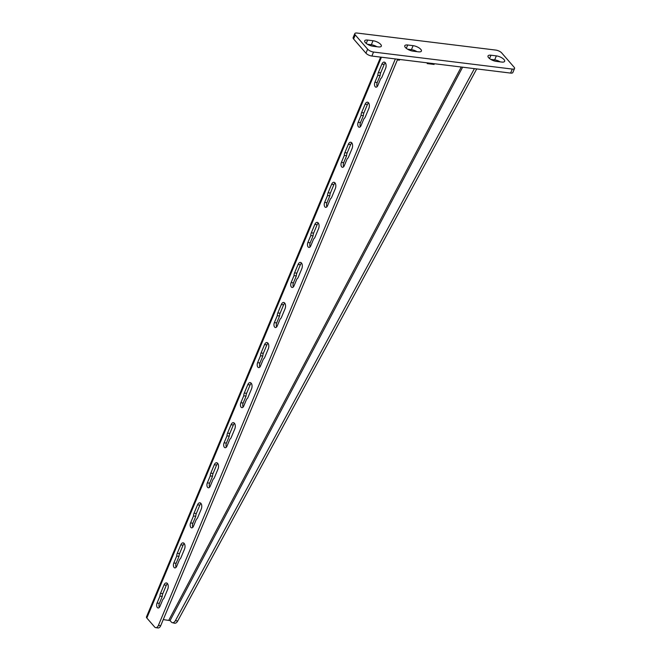 <?xml version="1.0" encoding="UTF-8"?>
<svg xmlns="http://www.w3.org/2000/svg" width="661" height="661" viewBox="0 0 661 661"><rect width="100%" height="100%" fill="white"/><g stroke="black" fill="none" stroke-linecap="round" stroke-linejoin="round"><path stroke-width="0.99" d="M380.645 57.119L146.461 616.944A3.743 1.396 22.7 0 0 146.833 618.01L154.666 627.025A4.677 2.611 -83 0 0 155.773 627.669A4.677 2.611 -83 0 0 158.4 625.397L395.361 58.928M164.019 584.96A4.214 2.355 -83 0 1 166.382 582.919A4.214 2.355 -83 0 1 167.72 589.232L164.209 597.651A4.214 2.355 -83 0 1 162.846 599.436L159.937 606.385A3.28 1.826 -83 0 1 158.095 607.98A3.28 1.826 -83 0 1 157.054 603.063L159.962 596.115A4.214 2.355 -83 0 1 160.499 593.38L164.019 584.96L166.324 585.249L162.813 593.661A4.214 2.355 -83 0 0 162.276 596.404L159.367 603.353A3.28 1.826 -83 0 0 159.342 607.376M180.775 544.904A4.214 2.355 -83 0 1 183.138 542.855A4.214 2.355 -83 0 1 184.485 549.175L180.965 557.587A4.214 2.355 -83 0 1 179.602 559.38L176.694 566.328A3.28 1.826 -83 0 1 174.859 567.915A3.28 1.826 -83 0 1 173.81 563.007L176.718 556.058A4.214 2.355 -83 0 1 177.255 553.315L180.775 544.904L183.089 545.185L179.569 553.596A4.214 2.355 -83 0 0 179.032 556.339L176.123 563.288A3.28 1.826 -83 0 0 176.107 567.312M197.532 504.839A4.214 2.355 -83 0 1 199.903 502.79A4.214 2.355 -83 0 1 201.241 509.11L197.722 517.522A4.214 2.355 -83 0 1 196.358 519.315L193.458 526.263A3.28 1.826 -83 0 1 191.616 527.85A3.28 1.826 -83 0 1 190.575 522.942L193.475 515.993A4.214 2.355 -83 0 1 194.012 513.25L197.532 504.839L199.845 505.12L196.325 513.539A4.214 2.355 -83 0 0 195.788 516.274L192.88 523.223A3.28 1.826 -83 0 0 192.863 527.255M214.288 464.774A4.214 2.355 -83 0 1 216.659 462.733A4.214 2.355 -83 0 1 217.998 469.046L214.478 477.465A4.214 2.355 -83 0 1 213.123 479.25L210.215 486.199A3.28 1.826 -83 0 1 208.372 487.793A3.28 1.826 -83 0 1 207.331 482.877L210.239 475.928A4.214 2.355 -83 0 1 210.768 473.193L214.288 464.774L216.601 465.063L213.082 473.474A4.214 2.355 -83 0 0 212.545 476.217L209.644 483.166A3.28 1.826 -83 0 0 209.62 487.19M231.053 424.717A4.214 2.355 -83 0 1 233.416 422.668A4.214 2.355 -83 0 1 234.762 428.989L231.243 437.4A4.214 2.355 -83 0 1 229.879 439.193L226.971 446.142A3.28 1.826 -83 0 1 225.128 447.728A3.28 1.826 -83 0 1 224.087 442.812L226.996 435.872A4.214 2.355 -83 0 1 227.533 433.129L231.053 424.717L233.358 424.998L229.846 433.409A4.214 2.355 -83 0 0 229.309 436.153L226.401 443.101A3.28 1.826 -83 0 0 226.376 447.125M247.809 384.652A4.214 2.355 -83 0 1 250.172 382.603A4.214 2.355 -83 0 1 251.519 388.924L247.999 397.335A4.214 2.355 -83 0 1 246.636 399.128L243.727 406.077A3.28 1.826 -83 0 1 241.893 407.663A3.28 1.826 -83 0 1 240.844 402.756L243.752 395.807A4.214 2.355 -83 0 1 244.289 393.064L247.809 384.652L250.122 384.933L246.603 393.345A4.214 2.355 -83 0 0 246.066 396.088L243.157 403.036A3.28 1.826 -83 0 0 243.141 407.06M264.565 344.588A4.214 2.355 -83 0 1 266.937 342.547A4.214 2.355 -83 0 1 268.275 348.859L264.755 357.271A4.214 2.355 -83 0 1 263.392 359.063L260.492 366.012A3.28 1.826 -83 0 1 258.649 367.607A3.28 1.826 -83 0 1 257.608 362.691L260.508 355.742A4.214 2.355 -83 0 1 261.045 352.999L264.565 344.588L266.879 344.877L263.359 353.288A4.214 2.355 -83 0 0 262.822 356.023L259.913 362.972A3.28 1.826 -83 0 0 259.897 367.004M281.322 304.523A4.214 2.355 -83 0 1 283.693 302.482A4.214 2.355 -83 0 1 285.031 308.794L281.512 317.214A4.214 2.355 -83 0 1 280.157 319.007L277.248 325.947A3.28 1.826 -83 0 1 275.406 327.542A3.28 1.826 -83 0 1 274.365 322.626L277.273 315.677A4.214 2.355 -83 0 1 277.802 312.942L281.322 304.523L283.635 304.812L280.115 313.223A4.214 2.355 -83 0 0 279.578 315.966L276.678 322.915A3.28 1.826 -83 0 0 276.653 326.939M298.086 264.466A4.214 2.355 -83 0 1 300.449 262.417A4.214 2.355 -83 0 1 301.796 268.738L298.276 277.149A4.214 2.355 -83 0 1 296.913 278.942L294.005 285.891A3.28 1.826 -83 0 1 292.162 287.477A3.28 1.826 -83 0 1 291.121 282.569L294.029 275.62A4.214 2.355 -83 0 1 294.566 272.877L298.086 264.466L300.4 264.747L296.88 273.158A4.214 2.355 -83 0 0 296.343 275.901L293.434 282.85A3.28 1.826 -83 0 0 293.41 286.874M314.843 224.401A4.214 2.355 -83 0 1 317.214 222.36A4.214 2.355 -83 0 1 318.552 228.673L315.033 237.084A4.214 2.355 -83 0 1 313.669 238.877L310.769 245.826A3.28 1.826 -83 0 1 308.927 247.421A3.28 1.826 -83 0 1 307.877 242.504L310.786 235.556A4.214 2.355 -83 0 1 311.323 232.812L314.843 224.401L317.156 224.682L313.636 233.102A4.214 2.355 -83 0 0 313.099 235.837L310.191 242.785A3.28 1.826 -83 0 0 310.174 246.817M331.599 184.336A4.214 2.355 -83 0 1 333.97 182.296A4.214 2.355 -83 0 1 335.309 188.608L331.789 197.028A4.214 2.355 -83 0 1 330.434 198.812L327.526 205.761A3.28 1.826 -83 0 1 325.683 207.356A3.28 1.826 -83 0 1 324.642 202.44L327.542 195.491A4.214 2.355 -83 0 1 328.079 192.756L331.599 184.336L333.912 184.626L330.393 193.037A4.214 2.355 -83 0 0 329.856 195.78L326.947 202.729A3.28 1.826 -83 0 0 326.931 206.753M348.355 144.28A4.214 2.355 -83 0 1 350.727 142.231A4.214 2.355 -83 0 1 352.065 148.551L348.545 156.963A4.214 2.355 -83 0 1 347.19 158.756L344.282 165.704A3.28 1.826 -83 0 1 342.439 167.291A3.28 1.826 -83 0 1 341.398 162.375L344.307 155.434A4.214 2.355 -83 0 1 344.844 152.691L348.355 144.28L350.669 144.561L347.149 152.972A4.214 2.355 -83 0 0 346.62 155.715L343.712 162.664A3.28 1.826 -83 0 0 343.687 166.688M365.12 104.215A4.214 2.355 -83 0 1 367.483 102.166A4.214 2.355 -83 0 1 368.83 108.487L365.31 116.898A4.214 2.355 -83 0 1 363.947 118.691L361.038 125.64A3.28 1.826 -83 0 1 359.196 127.226A3.28 1.826 -83 0 1 358.155 122.318L361.063 115.369A4.214 2.355 -83 0 1 361.6 112.626L365.12 104.215L367.433 104.496L363.914 112.907A4.214 2.355 -83 0 0 363.376 115.65L360.468 122.599A3.28 1.826 -83 0 0 360.443 126.623M381.876 64.15A4.214 2.355 -83 0 1 384.248 62.109A4.214 2.355 -83 0 1 385.586 68.422L382.066 76.833A4.214 2.355 -83 0 1 380.703 78.626L377.803 85.575A3.28 1.826 -83 0 1 375.96 87.169A3.28 1.826 -83 0 1 374.911 82.253L377.819 75.304A4.214 2.355 -83 0 1 378.356 72.561L381.876 64.15L384.19 64.439L380.67 72.85A4.214 2.355 -83 0 0 380.133 75.594L377.224 82.534A3.28 1.826 -83 0 0 377.208 86.566M397.674 59.209L160.714 625.678A4.677 2.611 97 0 1 158.078 627.95L155.773 627.669M167.473 583.605A4.214 2.355 -83 0 0 166.324 585.249M184.229 543.549A4.214 2.355 -83 0 0 183.089 545.185M200.985 503.484A4.214 2.355 -83 0 0 199.845 505.12M217.75 463.419A4.214 2.355 -83 0 0 216.601 465.063M234.506 423.362A4.214 2.355 -83 0 0 233.358 424.998M251.263 383.297A4.214 2.355 -83 0 0 250.122 384.933M268.027 343.233A4.214 2.355 -83 0 0 266.879 344.877M284.784 303.176A4.214 2.355 -83 0 0 283.635 304.812M301.54 263.111A4.214 2.355 -83 0 0 300.4 264.747M318.296 223.046A4.214 2.355 -83 0 0 317.156 224.682M335.061 182.981A4.214 2.355 -83 0 0 333.912 184.626M351.817 142.925A4.214 2.355 -83 0 0 350.669 144.561M368.574 102.86A4.214 2.355 -83 0 0 367.433 104.496M385.33 62.795A4.214 2.355 -83 0 0 384.19 64.439M474.4 68.637L175.454 620.555A4.677 2.784 -76.2 0 1 172.306 622.662A4.677 2.784 -76.2 0 1 171.348 622.051L170.075 620.596L163.25 619.605M168.778 620.282L461.246 67.017M399.723 59.465L399.426 60.184L397.368 59.928M434.409 63.72L434.103 64.439L427.171 63.588L427.469 62.869M175.454 620.555L177.644 621.092A4.677 2.784 103.8 0 1 174.496 623.207L172.306 622.662M177.644 621.092L476.721 68.918M434.103 64.439L433.376 63.596M399.426 60.184L398.69 59.333M159.962 596.115L162.276 596.404M176.718 556.058L179.032 556.339M193.475 515.993L195.788 516.274M210.239 475.928L212.545 476.217M226.996 435.872L229.309 436.153M243.752 395.807L246.066 396.088M260.508 355.742L262.822 356.023M277.273 315.677L279.578 315.966M294.029 275.62L296.343 275.901M310.786 235.556L313.099 235.837M327.542 195.491L329.856 195.78M344.307 155.434L346.62 155.715M361.063 115.369L363.376 115.65M377.819 75.304L380.133 75.594M512.283 69.075A4.677 1.743 22.7 0 0 514.539 68.504A4.677 1.743 22.7 0 0 514.076 67.174L501.707 52.938A4.677 1.743 22.7 0 0 495.8 50.087L357.056 33.05A4.677 1.743 22.7 0 0 354.8 33.62A4.677 1.743 22.7 0 0 355.263 34.95L367.632 49.187A4.677 1.743 22.7 0 0 373.539 52.037L512.283 69.075L510.606 73.082A4.677 1.743 -157.3 0 0 512.862 72.512L514.539 68.504M496.353 55.879A6.081 2.272 22.7 0 1 502.319 58.135A6.081 2.272 22.7 0 1 504.64 61.316A6.081 2.272 22.7 0 1 501.707 62.051L496.312 61.39A6.081 2.272 22.7 0 1 490.346 59.126A6.081 2.272 22.7 0 1 488.016 55.954A6.081 2.272 22.7 0 1 490.958 55.218L496.353 55.879L494.676 59.887L490.793 59.407M373.027 40.734L367.632 40.073A6.081 2.272 22.7 0 0 364.698 40.808A6.081 2.272 22.7 0 0 367.02 43.981A6.081 2.272 22.7 0 0 372.986 46.245L378.381 46.906A6.081 2.272 22.7 0 0 381.323 46.171A6.081 2.272 22.7 0 0 378.993 42.998A6.081 2.272 22.7 0 0 373.027 40.734L371.35 44.741A6.081 2.272 22.7 0 1 376.869 46.716M413.108 45.659A6.081 2.272 22.7 0 1 419.074 47.914A6.081 2.272 22.7 0 1 421.396 51.087A6.081 2.272 22.7 0 1 418.463 51.831L413.067 51.161A6.081 2.272 22.7 0 1 407.102 48.906A6.081 2.272 22.7 0 1 404.78 45.733A6.081 2.272 22.7 0 1 407.713 44.998L413.108 45.659L411.431 49.666L407.548 49.187M510.606 73.082L371.87 56.045A4.677 1.743 -157.3 0 1 365.954 53.194L353.585 38.958A4.677 1.743 -157.3 0 1 353.123 37.619L354.8 33.62M367.475 44.262L371.35 44.741M500.195 61.861A6.081 2.272 22.7 0 0 494.676 59.887M416.951 51.641A6.081 2.272 22.7 0 0 411.431 49.666M146.833 618.01L381.422 57.218M160.714 625.678L158.4 625.397M170.075 620.596L462.626 67.191M160.499 593.38L162.813 593.661M157.054 603.063L159.367 603.353M177.255 553.315L179.569 553.596M173.81 563.007L176.123 563.288M194.012 513.25L196.325 513.539M190.575 522.942L192.88 523.223M210.768 473.193L213.082 473.474M207.331 482.877L209.644 483.166M227.533 433.129L229.846 433.409M224.087 442.812L226.401 443.101M244.289 393.064L246.603 393.345M240.844 402.756L243.157 403.036M261.045 352.999L263.359 353.288M257.608 362.691L259.913 362.972M277.802 312.942L280.115 313.223M274.365 322.626L276.678 322.915M294.566 272.877L296.88 273.158M291.121 282.569L293.434 282.85M311.323 232.812L313.636 233.102M307.877 242.504L310.191 242.785M328.079 192.756L330.393 193.037M324.642 202.44L326.947 202.729M344.844 152.691L347.149 152.972M341.398 162.375L343.712 162.664M361.6 112.626L363.914 112.907M358.155 122.318L360.468 122.599M378.356 72.561L380.67 72.85M374.911 82.253L377.224 82.534M353.585 38.958L355.263 34.95M365.954 53.194L367.632 49.187M371.87 56.045L373.539 52.037M367.632 40.073L366.235 43.419M490.958 55.218L489.553 58.565M407.713 44.998L406.317 48.336"/></g></svg>
